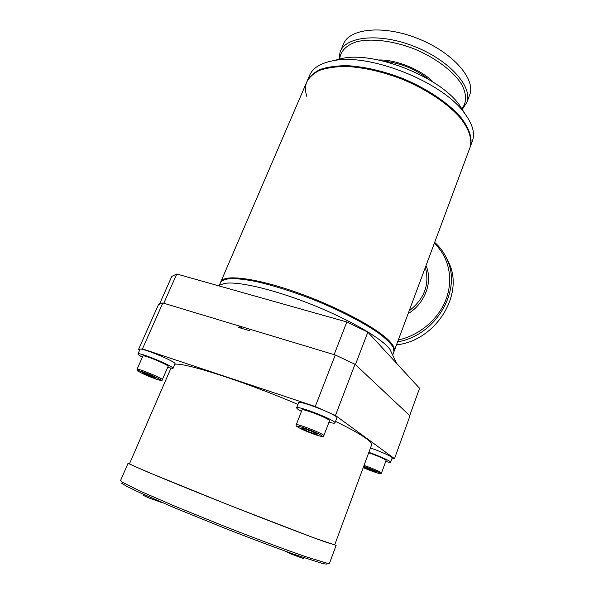 <?xml version="1.0" encoding="UTF-8"?>
<svg xmlns="http://www.w3.org/2000/svg" width="594" height="594" viewBox="0 0 594 594"><rect width="100%" height="100%" fill="white"/><g stroke="black" fill="none" stroke-linecap="round" stroke-linejoin="round"><path stroke-width="0.89" d="M409.697 415.607L419.564 388.298L367.842 332.143L355.435 364.627L409.697 415.607M334.118 354.648L346.837 321.97L176.767 274.012L163.796 303.244L334.118 354.648M159.415 304.239L171.8 276.41L176.767 274.012M367.842 332.143L346.837 321.97M394.06 351.41L394.253 350.891C394.884 348.737 393.666 345.879 390.577 342.33C379.514 329.291 337.986 306.816 295.998 292.151C253.98 277.405 222.527 274.057 220.664 282.165L306.571 82.418C305.049 86.679 305.145 91.365 306.853 96.488M392.456 354.603L389.902 349.257L388.573 347.676C378.541 336.308 345.314 317.545 307.944 303.022C270.574 288.469 236.004 280.836 223.983 283.568L220.337 284.934M470.069 147.327L393.963 351.663L393.109 347.067C390.607 343.243 386.011 338.773 379.314 333.635C364.3 322.943 339.553 310.135 312.496 299.279C291.706 291.253 272.839 285.328 255.903 281.504C245.634 279.514 237.184 278.527 230.539 278.549C225.074 279.128 221.673 280.591 220.337 282.922L219.305 285.32M470.411 146.406C472.534 138.298 469.453 128.757 461.182 117.79C448.916 103.289 427.041 88.476 401.908 78.156C382.469 70.805 364.233 66.647 347.208 65.674C336.731 65.696 327.799 66.929 320.411 69.372C314.07 72.438 309.615 76.396 307.061 81.237M396.488 344.876C434.964 340.897 463.832 295.968 449.428 263.981L445.842 256.794M464.924 113.677L458.984 104.351C438.795 76.663 375.133 51.455 342.708 58.316L334.637 60.365M307.581 80.071L309.311 76.054C312.236 68.228 320.292 63.098 333.472 60.662C369.386 53.007 441.476 81.549 463.84 112.281C472.282 123.27 475.178 132.737 472.542 140.681L472.141 141.766M469.728 148.233L470.121 147.171C472.252 139.041 469.134 129.47 460.766 118.466C448.388 103.905 426.321 89.055 401.039 78.764C381.496 71.443 363.224 67.337 346.22 66.454C335.766 66.543 326.886 67.842 319.579 70.352C313.335 73.485 308.999 77.51 306.571 82.418M340.622 50.839L343.243 44.654C348.552 28.549 382.803 24.54 417.671 38.447C452.613 52.175 475.853 78.95 469.757 94.75L469.386 95.716M327.517 411.954L335.462 415.473L394.505 458.665L409.971 415.867L355.034 364.248L335.276 354.997L250.282 329.351L249.68 330.791L238.766 327.487L239.367 326.054L242.775 328.697M239.367 326.054L162.845 302.955L158.494 304.581L138.484 349.539L140.028 349.279M140.86 349.146L142.441 348.886L162.845 302.955M142.441 348.886L315.251 406.526L323.27 410.075M335.276 354.997L315.251 406.526M170.849 368.399L129.559 463.602C127.472 463.684 160.484 477.702 210.098 497.549C259.652 517.367 311.776 537.355 327.866 542.827L334.749 544.787M335.513 421.398C350.26 428.623 360.595 434.392 366.505 438.699C370.24 441.453 371.978 443.428 371.71 444.616L371.606 444.899M174.844 364.226C184.816 362.481 243.837 381.296 297.973 404.425M394.505 458.665L392.085 458.219M335.462 415.473L355.034 364.248M139.612 350.193L138.484 349.539M311.145 431.051L317.471 434.066L315.874 434.266L308.086 431.504L301.789 428.512L303.252 428.259L311.145 431.051M308.086 431.504L308.605 430.153M315.874 434.266L316.186 433.457M149.168 374.703L155.851 377.762L155.918 378.475L142.783 373.151L142.597 372.386L149.168 374.703M142.783 373.151L143.05 372.542M149.413 376.18L149.911 375.044M363.506 466.847L374.265 470.745L376.418 472.119L371.762 470.76L363.431 467.055M371.762 470.76L372.089 469.869M364.976 468.027L365.228 467.352M174.992 363.884L175.03 363.803C176.515 361.813 139.442 346.54 139.976 349.383L137.964 353.898M167.612 367.538L173.04 368.391C174.48 366.513 137.348 351.254 137.934 353.979C137.934 354.484 139.427 355.539 142.419 357.135M368.859 452.346C379.039 455.813 391.275 461.367 390.637 462.206C390.473 462.585 388.832 462.332 385.714 461.456M370.47 447.973C380.65 451.403 392.864 456.986 392.203 457.877L392.196 457.915M301.448 411.419L298.106 409.489L296.592 407.937C295.975 404.707 336.583 420.53 334.942 422.891C334.719 423.448 332.729 423.225 328.972 422.215M296.621 407.855L298.596 402.843C298.039 399.472 338.595 415.258 336.902 417.76L336.872 417.834M329.566 563.142L336.115 545.389L313.521 537.726L229.447 505.279L147.498 471.992L129.811 464.152L128.156 463.053L129.663 463.35M397.638 341.802C435.038 335.773 461.59 291.958 447.683 260.855C444.758 253.631 440.414 247.468 434.667 242.374M434.318 243.317C448.552 256.422 453.645 278.326 446.324 298.574C438.996 318.8 419.72 335.402 398.314 339.968M408.108 313.684C425.126 303.475 433.115 281.504 426.009 265.622M425.319 267.463C429.863 284.288 424.465 298.789 409.125 310.944M383.731 61.175C400.556 62.957 415.622 69.082 428.935 79.551M433.457 82.321C421.443 69.721 395.931 59.341 378.556 60.001M339.657 59.096C340.562 51.039 346.213 45.255 356.63 41.758C371.384 38.053 393.577 40.748 415.08 49.265C436.382 58.271 454.024 71.867 461.887 84.794C466.817 94.535 466.787 102.591 461.798 108.947M462.177 109.563L466.877 102.354C472.883 86.813 449.48 60.239 414.449 46.481C379.492 32.529 345.27 36.286 340.065 52.153L338.944 59.274M296.213 424.777L301.982 410.06C301.589 407.759 330.665 419.089 329.522 420.797L329.499 420.849M323.819 435.677L323.834 435.632C324.866 434.229 295.678 422.824 296.191 424.829C295.879 425.423 296.302 426.128 297.46 426.938M313.795 434.11C298.871 428.846 289.842 422.921 305.294 428.371C320.938 433.902 329.076 439.567 313.795 434.11M137.036 369.282L142.902 356.036C142.501 354.091 169.104 365.02 168.109 366.387L168.087 366.446M162.325 379.707L162.34 379.663C163.224 378.534 136.501 367.619 137.014 369.327L137.971 371.109M155.242 378.772C142.82 374.406 130.353 367.523 143.191 372.037C156.185 376.618 168.072 383.338 155.242 378.772M368.688 452.806C376.032 455.138 386.62 459.815 386.078 460.469L386.063 460.491M381.519 473.002L381.526 472.98C382.031 472.453 371.376 467.827 364.04 465.399M363.691 466.357C370.641 468.636 380.932 473.084 380.338 473.544C380.086 474.131 369.706 470.537 363.216 467.627M329.529 563.261L326.566 563.06L306.333 556.875C286.026 549.933 254.492 538.157 221.48 525.118L174.755 506.125L139.449 490.8L122.037 482.076L120.567 480.524L128.118 463.134M122.164 482.38L121.763 483.308L126.878 486.404L137.637 491.669L174.539 507.811L224.666 528.17C251.121 538.55 276.024 547.906 295.292 554.722L322 563.35C326.433 564.382 328.044 564.3 326.826 563.112M304.009 558.776L290.778 553.912L285.9 551.544M161.338 502.383L148.485 497.794L143.05 495.24M394.253 350.891L392.686 355.086M223.983 283.568L218.265 285.714M389.902 349.257L396.688 363.469M449.428 263.981L447.683 260.855M342.708 58.316L333.472 60.662M458.984 104.351L463.84 112.281M470.121 147.171L472.542 140.681M466.877 102.354L469.757 94.75M371.71 444.616L334.726 544.832M329.522 420.797L323.834 435.632C323.76 436.464 322.705 436.657 320.656 436.219M168.109 366.387L162.34 379.663C162.86 380.249 161.917 380.398 159.519 380.115M386.078 460.469L381.526 472.98C381.548 473.633 380.806 473.804 379.299 473.485M173.04 368.391L175.03 363.803M392.203 457.877L390.637 462.206M336.902 417.76L334.942 422.891"/></g></svg>
